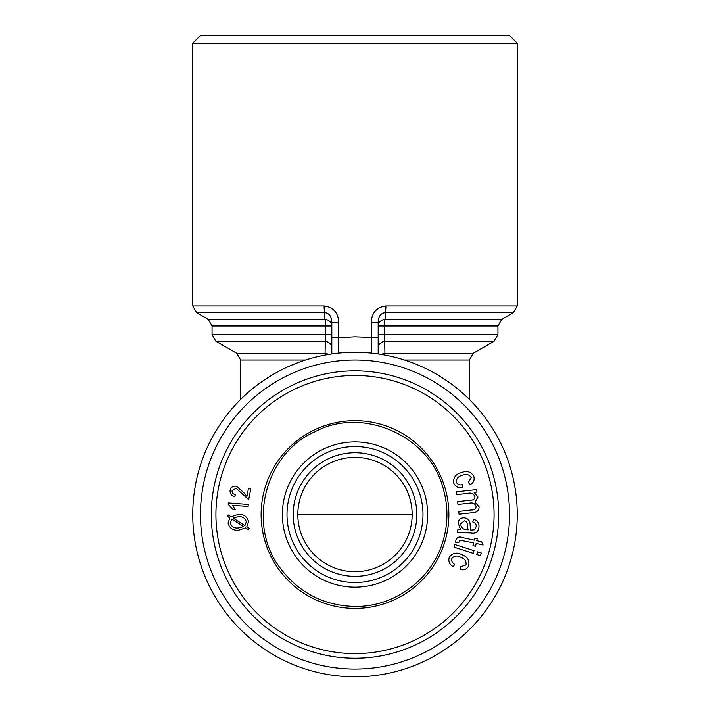 <?xml version="1.0" encoding="UTF-8"?>
<svg xmlns="http://www.w3.org/2000/svg" width="710" height="710" viewBox="0 0 710 710"><rect width="100%" height="100%" fill="white"/><g stroke="black" fill="none" stroke-linecap="round" stroke-linejoin="round"><path stroke-width="1.06" d="M378.599 571.656A61.814 61.814 0 0 1 293.727 506.407A61.814 61.814 0 0 1 392.674 465.529A61.814 61.814 0 0 1 378.599 571.656M376.832 567.37A57.173 57.173 0 0 1 298.324 507.02A57.173 57.173 0 0 1 389.843 469.203A57.173 57.173 0 0 1 376.832 567.37M462.05 554.732C467.624 556.809 469.807 560.563 468.591 565.994C466.692 569.376 463.843 570.512 460.027 569.393L460.684 566.695L465.973 564.92C466.523 561.202 464.837 558.69 460.923 557.377C457.347 555.264 454.329 555.61 451.853 558.415C451.223 561.051 452.19 563.012 454.764 564.308L453.22 566.651C449.386 564.441 448.081 561.291 449.297 557.199C452.581 552.779 456.832 551.954 462.05 554.732M371.472 353.118L371.223 353.092C371.729 352.249 371.729 347.119 371.223 337.72L371.223 322.446L378.181 322.446C378.332 316.509 380.658 313.234 385.166 312.631L385.113 319.314A7.73 1.589 -90 0 0 384.323 326.005L384.927 353.314A7.73 1.953 -90 0 0 384.421 354.964M371.223 322.446C371.712 312.737 376.602 307.235 385.903 305.939A7.73 1.473 90 0 1 385.166 312.631L513.392 312.631L517.253 305.939L517.253 43.23L192.747 43.23L200.477 35.5L509.523 35.5L517.253 43.23M381.51 354.459A7.73 6.745 180 0 1 384.927 353.314L473.215 353.314L494.071 341.27L497.941 334.579L378.181 334.579L378.181 322.446L378.181 353.944M470.659 532.953L457.586 532.482L457.888 529.562L460.426 529.261L458.127 522.888C458.722 519.321 460.834 517.634 464.464 517.838C468.316 518.575 470.189 520.954 470.1 524.983L470.748 530.104L474.591 529.784L476.135 526.705C476.401 524.175 475.283 522.596 472.771 521.965L473.517 519.267C477.599 520.466 479.401 523.19 478.913 527.423C478.185 532.083 475.434 533.929 470.659 532.953M355 370.824A143.713 143.713 0 0 1 479.454 586.389A143.713 143.713 0 0 1 230.546 586.389A143.713 143.713 0 0 1 355 370.824M355 375.457A139.071 139.071 0 0 1 475.443 584.064A139.071 139.071 0 0 1 234.557 584.064A139.071 139.071 0 0 1 355 375.457M246.317 521.841C245.119 517.927 242.341 516.241 237.983 516.791L233.111 518.06L244.914 525.56L246.317 521.841M474.981 496.76C473.641 493.583 471.085 492.474 467.322 493.432L456.858 494.604L456.548 491.817L476.703 489.554L476.987 492.057L474.156 492.367L478.007 497.018L474.999 502.085L479.099 506.789C478.948 510.534 476.88 512.487 472.904 512.655L459.059 514.209L458.749 511.422L471.44 509.993C474.156 510.099 475.7 508.946 476.082 506.532C475.079 503.612 472.94 502.476 469.674 503.115L457.959 504.437L457.648 501.633L470.748 500.159C473.277 500.168 474.688 499.041 474.981 496.76M246.805 526.758L249.467 528.453L248.402 529.625L245.616 527.849L238.906 530.121C233.075 530.707 229.454 528.329 228.043 522.986L229.862 517.856L227.2 516.17L228.256 514.981L231.07 516.765L237.77 514.564C243.548 514.004 247.142 516.383 248.562 521.69L246.805 526.758M476.765 540.709L481.673 541.783L483.102 544.969L476.17 543.461L475.567 546.239L472.949 545.67L473.561 542.884L459.84 540.15L458.74 542.573L455.696 542.298L455.847 540.186C457.062 537.142 459.37 536.298 462.751 537.656L474.156 540.141L474.599 538.127L477.209 538.695L476.765 540.709M453.992 547.144L454.844 544.49L474.014 550.676L473.162 553.33L453.992 547.144M481.309 553.037L480.457 555.69L476.712 554.474L477.573 551.821L481.309 553.037M234.761 496.538C231.345 495.704 229.8 493.592 230.12 490.202C231.052 487.069 233.182 485.755 236.51 486.279L243.743 492.598L246.902 496.441L248.438 488.569L250.745 489.012L248.686 499.627L236.057 488.285L232.09 490.654C232.01 492.882 233.111 494.178 235.409 494.559L234.761 496.538M384.376 354.956L382.876 354.689M381.43 354.441L380.01 354.219M377.436 353.837L375.217 353.544M373.487 353.332L372.217 353.198M355 608.408A93.871 93.871 0 0 0 436.295 467.597A93.871 93.871 0 0 0 273.705 467.597A93.871 93.871 0 0 0 355 608.408M509.523 514.528A154.523 154.523 0 0 1 277.734 648.354A154.523 154.523 0 0 1 277.734 380.711A154.523 154.523 0 0 1 509.523 514.528M456.397 482.232C457.71 484.602 459.752 485.391 462.521 484.593L462.973 487.371C458.66 488.329 455.572 486.891 453.69 483.066C453.122 477.59 455.687 474.103 461.411 472.611C466.923 470.375 471.067 471.662 473.854 476.481C474.75 480.262 473.41 483.022 469.842 484.77L468.493 482.347L471.2 477.466C469.088 474.351 466.142 473.641 462.379 475.336C458.314 476.188 456.317 478.496 456.397 482.232M325.579 354.964A7.73 1.953 90 0 0 325.073 353.314L325.677 326.005A7.73 1.589 90 0 0 324.887 319.314L324.834 312.631A7.73 1.473 -90 0 1 324.097 305.939C333.389 307.226 338.279 312.737 338.776 322.446L338.776 337.72L355 336.824L378.181 337.72M460.728 523.847C460.914 527.566 462.947 529.518 466.825 529.696L468.076 529.829L467.26 525.125C467.411 522.773 466.408 521.344 464.251 520.829L460.728 523.847M338.776 322.446L331.818 322.446L331.818 334.579L212.059 334.579L212.059 326.005L331.818 326.005A7.73 6.727 180 0 0 324.887 319.314L208.199 319.314L196.608 312.631L192.747 305.939L324.097 305.939M338.714 353.101L338.776 353.092C338.271 352.24 338.271 347.11 338.776 337.72L331.818 337.72L331.818 322.446C331.659 316.5 329.325 313.225 324.834 312.631L196.608 312.631M238.711 527.903L243.628 526.58L231.78 519.072L230.297 522.835C231.487 526.811 234.291 528.506 238.711 527.903M248.252 504.419L248.101 506.425L232.552 505.263L235.196 509.478L232.836 509.301L228.194 504.224L228.292 502.92L248.252 504.419M328.49 354.459A7.73 6.745 180 0 0 325.073 353.314L236.785 353.314L215.929 341.27L324.931 341.27A7.73 6.727 180 0 1 331.818 347.962M337.783 353.198L336.531 353.332M334.809 353.536L332.582 353.837M329.999 354.219L327.132 354.689M517.253 514.528A162.253 162.253 0 0 1 273.874 655.046A162.253 162.253 0 0 1 273.874 374.019A162.253 162.253 0 0 1 517.253 514.528M367.177 352.737L363.121 352.48M359.065 352.329L350.935 352.329M346.879 352.48L342.823 352.737M331.818 353.944L331.818 337.72M378.181 347.962A7.73 6.727 180 0 1 385.068 341.27L494.071 341.27M380.959 577.372A67.991 67.991 0 0 1 287.594 505.591A67.991 67.991 0 0 1 396.437 460.63A67.991 67.991 0 0 1 380.959 577.372M497.941 334.579L497.941 326.005L378.181 326.005A7.73 6.727 180 0 1 385.113 319.314L501.801 319.314L513.392 312.631M382.734 581.659A72.624 72.624 0 0 1 283.006 504.987A72.624 72.624 0 0 1 399.268 456.947A72.624 72.624 0 0 1 382.734 581.659M305.531 360.005L240.655 360.005L240.655 399.419M473.215 353.314L469.346 360.005L404.469 360.005M385.903 305.939L517.253 305.939M297.827 514.528L412.173 514.528M236.785 353.314L240.655 360.005M215.929 341.27L212.059 334.579M192.747 305.939L192.747 43.23M208.199 319.314L212.059 326.005M501.801 319.314L497.941 326.005M355 606.473C393.846 607.05 430.988 580.07 442.445 542.946C448.143 525.009 448.418 506.984 443.288 488.879C430.074 435.7 362.135 405.88 314.548 431.964C264.777 453.575 246.698 525.542 280.619 568.577C299.363 593.081 324.159 605.71 355 606.473M469.346 360.005L469.346 399.419"/></g></svg>
